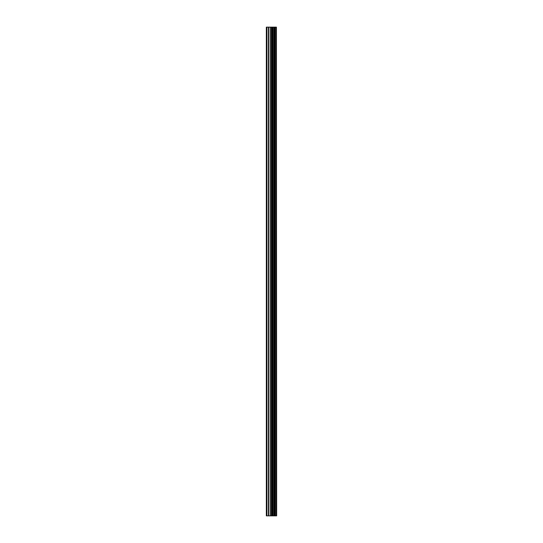 <?xml version="1.0" encoding="UTF-8"?>
<svg xmlns="http://www.w3.org/2000/svg" width="543" height="543" viewBox="0 0 543 543"><rect width="100%" height="100%" fill="white"/><g stroke="black" fill="none" stroke-linecap="round" stroke-linejoin="round"><path stroke-width="0.81" d="M276.414 27.15L276.652 515.85L276.414 27.15L266.348 27.15L266.348 515.85L266.939 515.85L266.939 27.15M266.939 515.85L276.414 515.85M276.217 515.85L276.217 27.15M272.959 515.85L272.959 27.15M272.762 515.85L272.762 27.15M275.294 515.85L275.294 27.15M275.213 515.85L275.213 27.15M275.111 515.85L275.111 27.15M274.901 515.85L274.901 27.15M274.276 515.85L274.276 27.15M274.066 515.85L274.066 27.15M273.971 515.85L273.971 27.15M273.889 515.85L273.889 27.15M272.328 515.85L272.328 27.15M271.907 515.85L271.907 27.15M270.991 515.85L270.991 27.15M270.577 515.85L270.577 27.15M268.914 515.85L268.914 27.15M268.5 515.85L268.5 27.15"/></g></svg>
